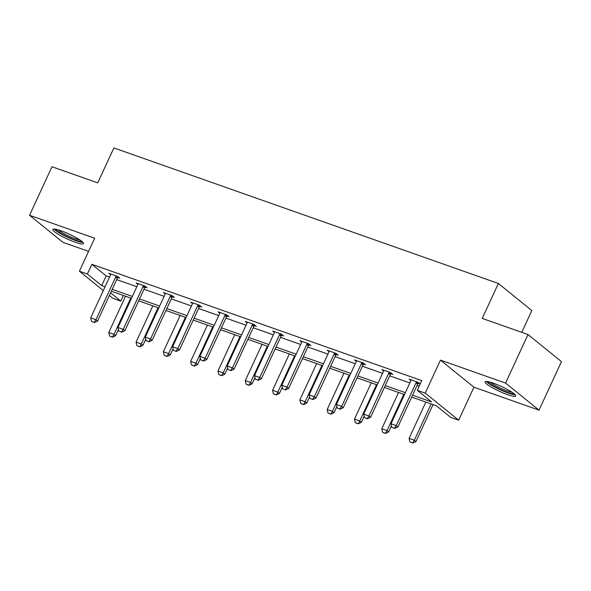 <?xml version="1.0" encoding="UTF-8"?>
<svg xmlns="http://www.w3.org/2000/svg" width="591" height="591" viewBox="0 0 591 591"><rect width="100%" height="100%" fill="white"/><g stroke="black" fill="none" stroke-linecap="round" stroke-linejoin="round"><path stroke-width="0.89" d="M61.095 230.815A16.88 2.608 24.8 0 1 76.601 237.922A16.88 2.608 24.8 0 1 83.471 243.603A16.88 2.608 24.8 0 1 75.197 242.229A16.88 2.608 24.8 0 1 59.691 235.115A16.88 2.608 24.8 0 1 52.821 229.441A16.88 2.608 24.8 0 1 61.095 230.815M493.382 383.197A16.88 2.608 24.8 0 1 508.888 390.304A16.88 2.608 24.8 0 1 515.758 395.985A16.88 2.608 24.8 0 1 507.477 394.611A16.88 2.608 24.8 0 1 491.978 387.497A16.88 2.608 24.8 0 1 485.108 381.823A16.88 2.608 24.8 0 1 493.382 383.197M103.307 290.573L79.408 271.217L94.656 238.217L29.55 215.272L51.971 166.743L97.737 182.87L113.886 147.935L498.39 283.473L482.249 318.416L528.014 334.55L561.45 361.626L539.029 410.154L505.586 383.079L440.48 360.126L425.232 393.126L458.675 420.201L450.711 417.394L436.387 405.795L411.676 397.086M528.014 334.55L505.586 383.079M29.55 215.272L62.986 242.347L88.576 251.367M440.48 360.126L473.923 387.201L539.029 410.154M473.923 387.201L458.675 420.201M123.408 295.47L120.808 301.107L112.844 298.3L109.379 295.485M521.757 332.341L531.826 310.548L498.39 283.473M145.179 287.145L147.129 287.832L144.876 286.007L136.122 282.919L137.88 284.345M199.78 306.397L201.738 307.084L199.477 305.252L190.73 302.171L192.489 303.597M254.389 325.641L256.339 326.335L254.086 324.503L245.331 321.415L247.09 322.841M308.99 344.893L310.947 345.58L308.687 343.748L299.933 340.667L301.691 342.093M363.591 364.137L365.548 364.832L363.288 363L354.541 359.912L356.299 361.337M418.199 383.389L420.157 384.076L417.896 382.244L409.142 379.163L410.9 380.589M412.548 395.202L431.6 401.917L417.276 390.319L421.76 380.611L91.856 264.317L106.181 275.923L109.534 277.105M116.708 279.632L136.831 286.724M144.005 289.258L164.135 296.35M171.309 298.876L191.44 305.975M198.613 308.502L218.744 315.601M225.917 318.128L246.041 325.22M253.214 327.754L273.345 334.846M280.518 337.372L300.649 344.472M307.822 346.998L327.953 354.098M335.119 356.624L355.25 363.716M362.423 366.25L382.554 373.342M389.728 375.869L409.858 382.968M417.032 385.495L419.152 386.248M390.895 373.763L392.852 374.45L390.592 372.625L381.845 369.538L383.603 370.963M336.294 354.511L338.251 355.206L335.991 353.374L327.237 350.293L328.995 351.711M281.685 335.267L283.643 335.954L281.382 334.129L272.636 331.041L274.394 332.467M227.084 316.015L229.042 316.71L226.781 314.877L218.027 311.797L219.786 313.215M172.476 296.771L174.434 297.458L172.173 295.633L163.426 292.545L165.184 293.971M117.875 277.519L119.833 278.213L117.572 276.381L108.818 273.301L110.576 274.719M417.276 390.319L425.232 393.126M79.408 271.217L87.372 274.025L101.696 285.623L105.05 286.805M91.856 264.317L87.372 274.025M112.224 289.339L132.347 296.431M139.52 298.957L159.651 306.057M166.825 308.583L186.955 315.683M194.129 318.209L214.26 325.301M221.426 327.835L241.556 334.927M248.73 337.454L268.861 344.553M276.034 347.08L296.165 354.179M303.338 356.705L323.462 363.797M330.635 366.331L350.766 373.423M357.939 375.95L378.07 383.049M385.243 385.576L405.374 392.675M110.606 292.84L120.808 301.107M404.503 394.559L384.372 387.46M377.198 384.933L357.067 377.834M349.894 375.307L329.771 368.215M322.597 365.681L302.466 358.589M295.293 356.063L275.162 348.963M267.989 346.437L247.858 339.337M240.685 336.811L220.561 329.719M213.388 327.185L193.257 320.093M186.084 317.566L165.953 310.467M158.78 307.941L138.656 300.841M131.483 298.315L111.352 291.223M106.181 275.923L101.696 285.623M391.833 427.286L394.736 428.431L391.833 427.286L391.013 423.747L410.745 381.047A2.165 1.825 -51 0 0 410.937 380.427L411.033 379.828M416.758 381.845L416.352 382.34A2.165 1.825 -51 0 0 415.998 382.894L396.265 425.601L397.891 426.916L394.736 428.431M418.642 382.85L417.977 383.655A2.165 1.825 -51 0 0 417.623 384.216L397.891 426.916M391.013 423.747L396.265 425.601L394.463 428.209M425.86 402.087L409.09 438.389L414.335 440.236L431.112 403.934M412.54 442.844L409.91 441.92L412.806 443.065L414.335 440.236L415.961 441.558L433.033 404.613M409.09 438.389L409.91 441.92M412.806 443.065L415.961 441.558M364.536 417.66L367.432 418.805L364.536 417.66L363.709 414.128L383.441 371.421A2.165 1.825 -51 0 0 383.633 370.801L383.729 370.202M389.454 372.219L389.048 372.714A2.165 1.825 -51 0 0 388.693 373.268L368.961 415.975L370.587 417.298L367.432 418.805M391.338 373.231L390.673 374.029A2.165 1.825 -51 0 0 390.319 374.591L370.587 417.298M363.709 414.128L368.961 415.975L367.159 418.591M337.232 408.034L340.128 409.179L337.232 408.034L336.405 404.503L356.144 361.795A2.165 1.825 -51 0 0 356.329 361.182L356.425 360.576M362.15 362.601L361.744 363.088A2.165 1.825 -51 0 0 361.389 363.65L341.657 406.349L343.282 407.672L340.128 409.179M364.041 363.605L363.369 364.403A2.165 1.825 -51 0 0 363.014 364.965L343.282 407.672M336.405 404.503L341.657 406.349L339.855 408.965M398.556 392.461L381.786 428.763L387.039 430.61L403.808 394.315M385.236 433.225L382.606 432.294L385.502 433.439L387.039 430.61L388.664 431.932L391.493 425.808M381.786 428.763L382.606 432.294M385.502 433.439L388.664 431.932M371.259 382.835L354.482 419.137L359.734 420.991L376.504 384.689M357.932 423.599L355.309 422.676L358.205 423.821L359.734 420.991L361.36 422.306L364.189 416.182M354.482 419.137L355.309 422.676M358.205 423.821L361.36 422.306M514.096 393.724A14.612 2.253 24.8 0 1 493.965 386.211A14.612 2.253 24.8 0 1 487.9 381.623M490.271 382.192A13.527 2.091 -155.2 0 0 494.948 385.325A13.527 2.091 -155.2 0 0 512.124 392.291M486.378 381.439A16.777 2.593 -155.2 0 0 492.901 386.041A16.777 2.593 -155.2 0 0 515.226 394.766M81.809 241.342A14.612 2.253 24.8 0 1 61.686 233.829A14.612 2.253 24.8 0 1 55.62 229.242M57.984 229.81A13.527 2.091 -155.2 0 0 62.661 232.943A13.527 2.091 -155.2 0 0 79.837 239.909M54.091 229.057A16.777 2.593 -155.2 0 0 60.622 233.659A16.777 2.593 -155.2 0 0 82.939 242.384M309.928 398.415L312.824 399.56L309.928 398.415L309.108 394.877L328.84 352.17A2.165 1.825 -51 0 0 329.024 351.556L329.121 350.958M334.853 352.975L334.44 353.462A2.165 1.825 -51 0 0 334.092 354.024L314.353 396.731L315.986 398.046L312.824 399.56M336.737 353.979L336.072 354.785A2.165 1.825 -51 0 0 335.718 355.339L315.986 398.046M309.108 394.877L314.353 396.731L312.558 399.339M343.955 373.216L327.178 409.511L332.43 411.366L349.207 375.063M330.628 413.973L328.005 413.05L330.901 414.195L332.43 411.366L334.055 412.681L336.885 406.556M327.178 409.511L328.005 413.05M330.901 414.195L334.055 412.681M282.631 388.789L285.527 389.934L282.631 388.789L281.804 385.251L301.536 342.551A2.165 1.825 -51 0 0 301.728 341.93L301.824 341.332M307.549 343.349L307.143 343.844A2.165 1.825 -51 0 0 306.788 344.398L287.056 387.105L288.681 388.42L285.527 389.934M309.433 344.354L308.768 345.159A2.165 1.825 -51 0 0 308.413 345.72L288.681 388.42M281.804 385.251L287.056 387.105L285.254 389.713M316.65 363.591L299.881 399.893L305.126 401.74L321.903 365.437M303.331 404.347L300.701 403.424L303.597 404.569L305.126 401.74L306.759 403.055L309.588 396.93M299.881 399.893L300.701 403.424M303.597 404.569L306.759 403.055M255.327 379.163L258.223 380.308L255.327 379.163L254.499 375.632L274.231 332.925A2.165 1.825 -51 0 0 274.423 332.305L274.52 331.706M280.245 333.723L279.839 334.218A2.165 1.825 -51 0 0 279.484 334.772L259.752 377.479L261.377 378.801L258.223 380.308M282.129 334.735L281.464 335.533A2.165 1.825 -51 0 0 281.109 336.094L261.377 378.801M254.499 375.632L259.752 377.479L257.949 380.087M289.346 353.965L272.577 390.267L277.829 392.114L294.599 355.819M276.027 394.729L273.397 393.798L276.3 394.943L277.829 392.114L279.454 393.436L282.284 387.312M272.577 390.267L273.397 393.798M276.3 394.943L279.454 393.436M228.023 369.538L230.918 370.683L228.023 369.538L227.203 366.006L246.935 323.299A2.165 1.825 -51 0 0 247.119 322.686L247.215 322.08M252.948 324.104L252.534 324.592A2.165 1.825 -51 0 0 252.18 325.153L232.448 367.853L234.073 369.176L230.918 370.683M254.832 325.109L254.16 325.907A2.165 1.825 -51 0 0 253.812 326.468L234.073 369.176M227.203 366.006L232.448 367.853L230.645 370.468M262.049 344.339L245.272 380.641L250.525 382.495L267.295 346.193M248.722 385.103L246.1 384.18L248.996 385.325L250.525 382.495L252.15 383.81L254.98 377.686M245.272 380.641L246.1 384.18M248.996 385.325L252.15 383.81M200.718 359.919L203.614 361.064L200.718 359.919L199.898 356.38L219.63 313.673A2.165 1.825 -51 0 0 219.822 313.06L219.911 312.462M225.644 314.478L225.237 314.966A2.165 1.825 -51 0 0 224.883 315.528L205.151 358.235L206.776 359.55L203.614 361.064M227.528 315.483L226.863 316.288A2.165 1.825 -51 0 0 226.508 316.842L206.776 359.55M199.898 356.38L205.151 358.235L203.348 360.842M234.745 334.72L217.968 371.015L223.221 372.869L239.998 336.567M221.418 375.477L218.796 374.554L221.691 375.699L223.221 372.869L224.846 374.184L227.675 368.06M217.968 371.015L218.796 374.554M221.691 375.699L224.846 374.184M173.422 350.293L176.317 351.438L173.422 350.293L172.594 346.754L192.326 304.055A2.165 1.825 -51 0 0 192.518 303.434L192.614 302.836M198.34 304.853L197.933 305.34A2.165 1.825 -51 0 0 197.579 305.902L177.847 348.609L179.472 349.924L176.317 351.438M200.223 305.857L199.559 306.663A2.165 1.825 -51 0 0 199.204 307.217L179.472 349.924M172.594 346.754L177.847 348.609L176.044 351.217M207.441 325.094L190.671 361.397L195.916 363.243L212.694 326.941M194.121 365.851L191.491 364.928L194.387 366.073L195.916 363.243L197.549 364.558L200.379 358.434M190.671 361.397L191.491 364.928M194.387 366.073L197.549 364.558M146.117 340.667L149.013 341.812L146.117 340.667L145.29 337.136L165.022 294.429A2.165 1.825 -51 0 0 165.214 293.808L165.31 293.21M171.035 295.227L170.629 295.722A2.165 1.825 -51 0 0 170.274 296.276L150.542 338.983L152.168 340.298L149.013 341.812M172.927 296.239L172.254 297.037A2.165 1.825 -51 0 0 171.9 297.598L152.168 340.298M145.29 337.136L150.542 338.983L148.74 341.591M180.144 315.468L163.367 351.771L168.62 353.617L185.389 317.323M166.817 356.233L164.195 355.302L167.09 356.447L168.62 353.617L170.245 354.94L173.074 348.816M163.367 351.771L164.195 355.302M167.09 356.447L170.245 354.94M118.813 331.041L121.709 332.186L118.813 331.041L117.993 327.51L137.725 284.803A2.165 1.825 -51 0 0 137.91 284.19L138.006 283.584M143.739 285.608L143.325 286.096A2.165 1.825 -51 0 0 142.97 286.657L123.238 329.357L124.871 330.679L121.709 332.186M145.622 286.613L144.958 287.411A2.165 1.825 -51 0 0 144.603 287.972L124.871 330.679M117.993 327.51L123.238 329.357L121.443 331.972M152.84 305.843L136.063 342.145L141.315 343.999L158.085 307.697M139.513 346.607L136.89 345.683L139.786 346.828L141.315 343.999L142.941 345.314L145.77 339.19M136.063 342.145L136.89 345.683M139.786 346.828L142.941 345.314M91.509 321.423L94.412 322.568L91.509 321.423L90.689 317.884L110.421 275.177A2.165 1.825 -51 0 0 110.613 274.564L110.709 273.958M116.434 275.982L116.028 276.47A2.165 1.825 -51 0 0 115.673 277.031L95.941 319.738L97.567 321.053L94.412 322.568M118.318 276.987L117.653 277.785A2.165 1.825 -51 0 0 117.299 278.346L97.567 321.053M90.689 317.884L95.941 319.738L94.139 322.346M125.536 296.217L108.766 332.519L114.011 334.373L130.788 298.071M112.209 336.981L109.586 336.057L112.482 337.202L114.011 334.373L115.637 335.688L118.466 329.564M108.766 332.519L109.586 336.057M112.482 337.202L115.637 335.688M415.998 382.894L417.623 384.216M416.352 382.34L417.977 383.655M388.693 373.268L390.319 374.591M389.048 372.714L390.673 374.029M361.389 363.65L363.014 364.965M361.744 363.088L363.369 364.403M334.092 354.024L335.718 355.339M334.44 353.462L336.072 354.785M306.788 344.398L308.413 345.72M307.143 343.844L308.768 345.159M279.484 334.772L281.109 336.094M279.839 334.218L281.464 335.533M252.18 325.153L253.812 326.468M252.534 324.592L254.16 325.907M224.883 315.528L226.508 316.842M225.237 314.966L226.863 316.288M197.579 305.902L199.204 307.217M197.933 305.34L199.559 306.663M170.274 296.276L171.9 297.598M170.629 295.722L172.254 297.037M142.97 286.657L144.603 287.972M143.325 286.096L144.958 287.411M115.673 277.031L117.299 278.346M116.028 276.47L117.653 277.785"/></g></svg>
